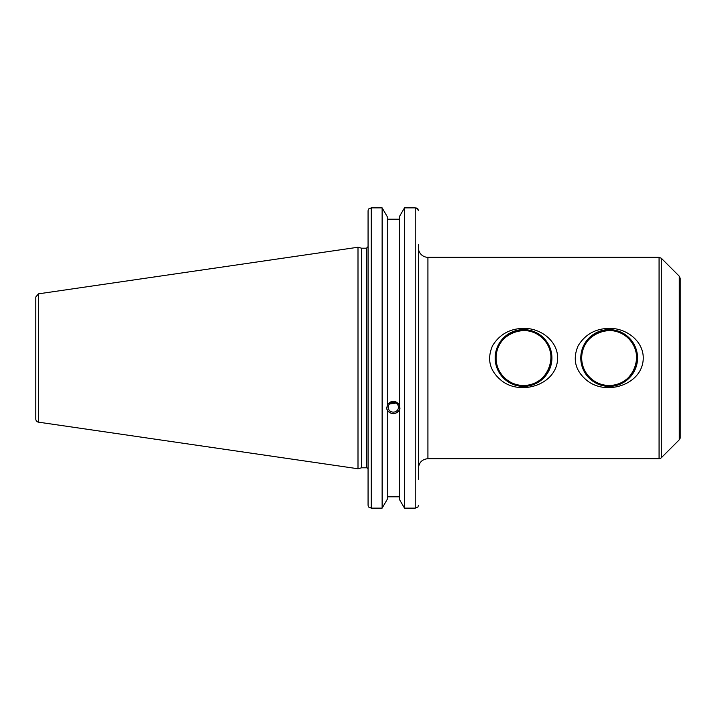 <?xml version="1.0" encoding="UTF-8"?>
<svg xmlns="http://www.w3.org/2000/svg" width="716" height="716" viewBox="0 0 716 716"><rect width="100%" height="100%" fill="white"/><g stroke="black" fill="none" stroke-linecap="round" stroke-linejoin="round"><path stroke-width="1.07" d="M496.072 358C495.848 372.875 508.709 385.7 523.539 385.468C547.122 386.801 560.377 354.295 542.961 338.579C527.28 321.198 494.792 334.327 496.072 358A27.468 27.468 0 0 0 537.277 381.789A27.468 27.468 0 0 0 537.277 334.211A27.468 27.468 0 0 0 496.072 358M551.92 358A28.38 28.38 0 0 0 509.345 333.423A28.38 28.38 0 0 0 509.345 382.577A28.38 28.38 0 0 0 551.92 358M557.63 358C557.442 384.931 519.753 396.628 500.52 379.793C489.565 370.342 486.88 359.029 492.474 345.855C499.428 334.462 509.783 328.626 523.539 328.367C540.32 327.946 557.692 340.718 557.63 358M581.696 358C581.473 372.875 594.334 385.7 609.164 385.468C632.747 386.801 646.002 354.295 628.585 338.579C612.905 321.198 580.416 334.327 581.696 358A27.468 27.468 0 0 1 622.893 334.211A27.468 27.468 0 0 1 622.893 381.789A27.468 27.468 0 0 1 581.696 358M637.544 358A28.38 28.38 0 0 0 594.969 333.423A28.38 28.38 0 0 0 594.969 382.577A28.38 28.38 0 0 0 637.544 358M643.254 358C643.066 384.931 605.378 396.628 586.144 379.793C575.181 370.342 572.505 359.029 578.098 345.855C585.053 334.462 595.408 328.626 609.164 328.367C625.945 327.946 643.317 340.718 643.254 358M661.307 457.757A3.168 3.168 0 0 1 659.069 458.688L659.069 257.312L661.307 258.243L661.307 457.757L679.269 439.794A3.168 3.168 0 0 0 680.2 437.557L680.2 278.443L679.269 276.206L679.269 439.794M659.069 458.688L427.926 458.688L427.926 257.312A9.514 9.514 0 0 1 418.413 247.799M418.413 479.201L418.413 244.451M389.54 404.012L395.858 403.099M388.17 407.288A5.137 4.833 0 0 1 393.308 402.455A5.137 4.833 0 0 1 398.454 407.288A5.137 4.833 0 0 1 393.308 412.121A5.137 4.833 0 0 1 388.17 407.288M417.446 208.535L418.413 210.728L417.956 209.018L415.244 207.864L415.244 508.136L404.495 508.136L404.495 207.864L399.385 216.626L399.385 405.775L399.967 408.702L399.385 410.062C395.33 414.85 391.285 414.85 387.24 410.062L386.649 408.702L387.24 405.775L387.24 216.626L382.129 207.864L382.129 508.136L371.237 508.136L371.237 207.864L368.525 209.018L368.069 210.728L368.069 505.272L368.525 506.982L371.237 508.136M387.24 404.934C391.285 400.038 395.33 400.038 399.385 404.934M386.694 407.986A6.659 6.256 180 0 0 399.931 407.986M399.385 410.912L399.385 499.374L404.495 508.136M387.24 496.797L399.385 496.797M387.24 410.912L387.24 499.374L382.129 508.136M366.485 467.808L361.553 467.808L361.553 248.192L366.485 248.192L366.485 467.808A1.584 1.584 0 0 1 368.069 469.392M417.956 506.982L418.413 505.272L417.956 506.982L415.244 508.136M404.495 207.864L415.244 207.864M399.385 219.203L387.24 219.203M416.39 208.025L416.855 208.195M371.237 207.864L382.129 207.864M35.8 312.695L35.8 296.97L38.512 293.837L38.512 422.163A3.168 3.168 0 0 1 35.8 419.03L35.8 403.305M35.8 296.97L35.8 419.03M38.512 293.837L358 247.244L358 468.756L38.512 422.163M679.269 276.206L661.307 258.243M427.926 257.312L659.069 257.312M427.926 458.688C422.145 459.251 418.976 462.42 418.413 468.201M366.485 248.192L368.069 246.608M361.553 248.192L358 247.244M361.553 467.808L358 468.756"/></g></svg>
